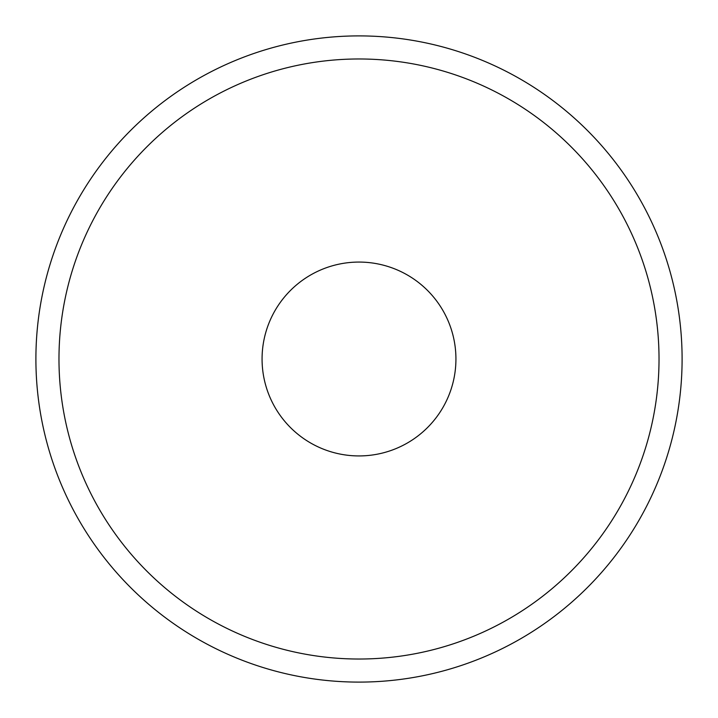 <?xml version="1.0" encoding="UTF-8"?>
<svg xmlns="http://www.w3.org/2000/svg" width="718" height="718" viewBox="0 0 718 718"><rect width="100%" height="100%" fill="white"/><g stroke="black" fill="none" stroke-linecap="round" stroke-linejoin="round"><path stroke-width="1.08" d="M262.07 359A96.93 96.93 0 0 0 359 455.93A96.93 96.93 0 0 0 455.93 359A96.93 96.93 0 0 0 359 262.07A96.93 96.93 0 0 0 262.07 359M659.025 359A300.025 300.025 0 0 0 359 58.975A300.025 300.025 0 0 0 58.975 359A300.025 300.025 0 0 0 359 659.025A300.025 300.025 0 0 0 659.025 359M35.9 359A323.1 323.1 0 0 1 359 35.9A323.1 323.1 0 0 1 682.1 359A323.1 323.1 0 0 1 359 682.1A323.1 323.1 0 0 1 35.9 359"/></g></svg>
